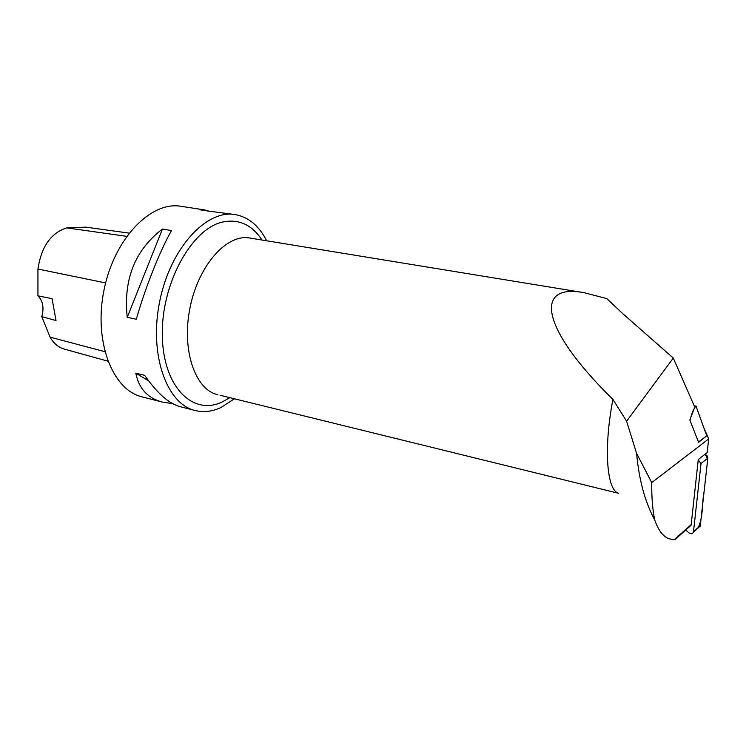 <?xml version="1.0" encoding="UTF-8"?>
<svg xmlns="http://www.w3.org/2000/svg" width="746" height="746" viewBox="0 0 746 746"><rect width="100%" height="100%" fill="white"/><g stroke="black" fill="none" stroke-linecap="round" stroke-linejoin="round"><path stroke-width="1.12" d="M688.269 527.217L691.188 524.625L698.275 459.527L707.189 452.524L708.7 438.928L651.734 482.597L636.59 453.363C639.033 479.976 645.076 502.179 654.708 519.962C652.563 509.583 651.575 497.125 651.734 482.597M654.708 519.962C658.149 529.828 662.672 536.001 668.285 538.491L672.799 539.666L675.391 539.218L677.536 537.334M703.926 428.027L708.7 438.928M618.602 493.274C606.787 490.476 603.411 448.383 612.932 399.399C540.57 328.604 533.53 282.902 584.267 292.721L606.852 298.614L622.481 313.395L673.293 358.061L694.759 407.092L689.845 419.97L698.601 442.341L689.845 419.97M612.932 399.399L626.593 421.21L636.59 453.363M234.412 398.784L221.133 407.437C212.256 411.596 203.527 412.603 194.939 410.459C166.563 403.912 148.678 354.005 159.803 300.871C170.61 247.663 206.726 209.15 235.326 214.606C248.605 217.123 259.048 225.851 266.676 240.79M204.19 209.85L181.213 206.334C151.447 200.739 114.595 237.862 104.123 289.495C93.315 341.062 112.432 389.953 141.926 396.825L142.318 396.928M136.304 319.269L127.24 317.311C123.239 279.48 134.97 250.059 162.432 229.05L171.487 230.561C159.681 251.477 145.545 286.949 136.304 319.269M172.792 403.67L162.311 402.066C147.68 398.159 138.84 388.526 135.8 373.168L144.696 375.35C157.033 393.133 168.82 403.558 180.075 406.635L180.401 406.719M234.897 214.54L208.749 211.146L199.863 209.785L204.507 209.896L209.001 211.146M129.067 233.106L85.958 227.148L66.758 227.875C50.952 232.92 41.347 246.637 37.934 269.036L37.934 295.845L52.08 298.642L56.015 320.566L41.776 316.64L50.075 337.136C53.684 343.44 58.393 347.422 64.212 349.072L107.816 361.148M41.776 316.64C44.219 307.828 42.932 300.89 37.934 295.845M148.622 380.861L135.8 373.168M127.24 317.311L162.432 229.05M673.293 358.061L626.593 421.21M694.442 406.365L695.915 405.899L706.742 435.795L698.601 442.341M690.227 419.849C691.467 414.039 693.36 409.395 695.915 405.899M706.742 435.795L698.666 441.884M685.742 530.033L688.912 532.84C690.917 534.201 692.419 533.996 693.426 532.243L701.026 463.536L698.237 459.9M698.06 527.627C703.403 518.041 701.753 503.438 704.103 491.502L706.527 469.775C706.816 464.413 709.371 458.305 704.69 454.482C706.732 454.911 707.777 456.123 707.823 458.128L700.308 525.594L698.62 527.543M691.188 524.625L674.496 539.442M583.577 292.609L249.826 238.039C227.194 233.535 198.753 264.69 190.137 307.156C181.25 349.557 195.014 389.617 217.534 394.634L217.832 394.709M229.805 397.655L222.494 401.805C193.345 416.249 163.122 387.538 162.311 335.784C161.071 284.123 191.442 228.929 222.299 222.103C238.636 218.653 251.859 224.63 261.986 240.025M66.758 227.875L126.652 236.333M37.934 269.036L105.624 282.939M50.075 337.136L104.813 351.674M693.547 531.702L700.308 525.594M707.823 458.128L701.026 463.536M691.029 525.324L675.382 539.237M220.256 395.305L618.648 493.32M141.926 396.825L162.311 402.066M180.075 406.635L194.939 410.459M693.426 532.243L700.196 526.126"/></g></svg>

